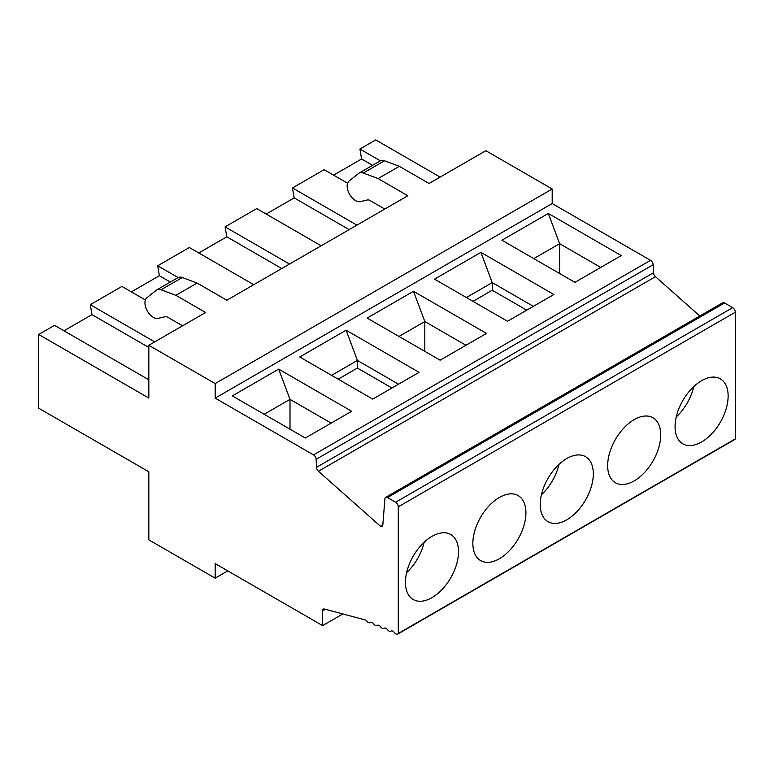 <?xml version="1.0" encoding="UTF-8"?>
<svg xmlns="http://www.w3.org/2000/svg" width="774" height="774" viewBox="0 0 774 774"><rect width="100%" height="100%" fill="white"/><g stroke="black" fill="none" stroke-linecap="round" stroke-linejoin="round"><path stroke-width="1.16" d="M533.789 258.613L559.621 243.694L548.311 213.46L501.939 240.23L574.918 282.365L621.29 255.584L548.311 213.46M289.515 264.06L225.099 226.869L256.736 208.603L321.152 245.793M553.884 294.507L480.906 252.372L434.533 279.143L507.512 321.278L553.884 294.507M533.354 306.359L492.216 282.607L480.906 252.372M380.334 160.828L359.9 149.034L361.593 158.97L372.575 165.317M552.191 189.001L552.191 203.552L215.172 398.126L215.172 383.575L552.191 189.001L485.849 150.698L429.067 183.486L399.326 166.313L378.089 178.571L363.277 173.028A11.262 6.502 -120 0 0 359.03 173.134A11.262 6.502 -120 0 0 358.556 173.453L349.113 181A11.842 6.84 -120 0 0 349.355 193.887A11.842 6.84 -120 0 0 360.336 201.617L367.563 199.944A5.631 3.251 60 0 1 369.846 200.437L384.775 209.057M356.911 225.137L292.495 187.947L294.188 197.892L349.151 229.626M294.188 197.892L266.188 214.059M399.326 166.313L384.504 160.779A11.262 6.502 -120 0 0 380.257 160.876L359.03 173.134M466.383 297.526L492.216 282.607L492.216 290.24L472.982 301.338M215.172 398.126L313.499 454.899A3.725 2.148 60 0 1 316.131 459.301L316.489 467.351A3.725 2.148 -120 0 0 318.433 471.25L380.45 526.243A3.725 2.148 -120 0 0 382.075 526.301A3.725 2.148 -120 0 0 382.84 524.859L384.901 498.814A3.725 2.148 60 0 1 385.665 497.363A3.725 2.148 60 0 1 387.522 497.547L395.64 502.239A3.725 2.148 60 0 1 398.281 506.806L398.281 633.471A3.725 2.148 60 0 1 397.72 634.1A3.725 2.148 60 0 1 394.411 632.571A3.725 2.148 -120 0 0 391.093 631.052A3.725 2.148 -120 0 0 390.957 631.139A3.725 2.148 60 0 1 390.822 631.236A3.725 2.148 60 0 1 387.503 629.707A3.725 2.148 -120 0 0 384.194 628.188A3.725 2.148 -120 0 0 384.059 628.275A3.725 2.148 60 0 1 383.923 628.372A3.725 2.148 60 0 1 380.605 626.843A3.725 2.148 -120 0 0 377.296 625.324A3.725 2.148 -120 0 0 377.151 625.411A3.725 2.148 60 0 1 377.015 625.508A3.725 2.148 60 0 1 373.707 623.979A3.725 2.148 -120 0 0 370.388 622.46A3.725 2.148 -120 0 0 370.253 622.548A3.725 2.148 60 0 1 370.117 622.644A3.725 2.148 60 0 1 366.808 621.116A3.725 2.148 -120 0 0 365.821 620.1L324.558 609.041A3.725 2.148 -120 0 0 323.377 609.148A3.725 2.148 -120 0 0 322.603 610.85L322.603 625.624L342.853 613.937M701.602 380.702A37.529 21.672 120 0 0 677.26 413.181A37.529 21.672 120 0 0 682.194 443.444A37.529 21.672 120 0 0 682.832 443.841A37.529 21.672 120 0 0 720.362 422.178A37.529 21.672 120 0 0 720.362 378.844A37.529 21.672 120 0 0 701.602 380.702M634.196 419.614A37.529 21.672 120 0 0 609.68 452.684A37.529 21.672 120 0 0 615.427 482.763A37.529 21.672 120 0 0 652.956 461.091A37.529 21.672 120 0 0 652.956 417.757A37.529 21.672 120 0 0 634.196 419.614M398.281 633.471L735.3 438.897A3.725 2.148 60 0 1 734.739 439.526L397.72 634.1M385.665 497.363L722.684 302.789A3.725 2.148 60 0 1 724.541 302.973L732.668 307.665A3.725 2.148 60 0 1 735.3 312.222L735.3 438.897M566.791 458.537A37.529 21.672 120 0 0 542.448 491.006A37.529 21.672 120 0 0 547.382 521.279A37.529 21.672 120 0 0 548.021 521.676A37.529 21.672 120 0 0 585.55 500.004A37.529 21.672 120 0 0 585.55 456.67A37.529 21.672 120 0 0 566.791 458.537M431.979 536.363A37.529 21.672 120 0 0 407.646 568.842A37.529 21.672 120 0 0 412.571 599.105A37.529 21.672 120 0 0 413.219 599.511A37.529 21.672 120 0 0 450.749 577.839A37.529 21.672 120 0 0 450.749 534.505A37.529 21.672 120 0 0 431.979 536.363M499.385 497.45A37.529 21.672 120 0 0 474.868 530.519A37.529 21.672 120 0 0 480.625 560.589A37.529 21.672 120 0 0 518.154 538.927A37.529 21.672 120 0 0 518.145 495.592A37.529 21.672 120 0 0 499.385 497.45M322.603 625.624L215.172 563.598L215.172 578.159L227.779 570.883M380.45 526.243L382.84 524.859M552.191 203.552L650.528 260.325A3.725 2.148 60 0 1 653.15 264.727L653.508 272.767A3.725 2.148 -120 0 0 655.462 276.676L699.802 315.995M378.089 178.571L407.83 195.745L226.85 300.235L197.109 283.061L182.287 277.518A11.262 6.502 -120 0 0 178.039 277.624L156.812 289.882A11.262 6.502 -120 0 0 156.348 290.202L146.896 297.748A11.842 6.84 -120 0 0 147.137 310.635A11.842 6.84 -120 0 0 158.119 318.366L165.346 316.692A5.631 3.251 60 0 1 167.629 317.176L182.567 325.796M215.172 383.575L148.831 345.272L205.623 312.493L175.882 295.32L197.109 283.061M148.831 345.272L148.831 398.059L38.7 334.474L38.7 408.208L148.831 471.792L148.831 539.855L215.172 578.159M38.7 334.474L54.519 325.341L148.831 379.792M145.386 299.973L121.924 286.428L90.287 304.695L91.971 314.641L63.971 330.798M253.746 284.706L189.33 247.516L157.693 265.782L159.376 275.718L131.377 291.885M225.099 226.869L226.782 236.805L198.783 252.972M292.495 187.947L324.132 169.68L347.594 183.225M361.593 158.97L333.594 175.137M359.9 149.034L375.719 139.9L440.135 177.091M367.128 318.056L440.106 360.191L486.478 333.42L413.5 291.285L367.128 318.056M351.667 411.255L278.698 369.121L232.326 395.891L305.304 438.026L351.667 411.255M346.094 330.198L299.732 356.978L372.71 399.103L419.073 372.333L346.094 330.198L357.414 360.442L357.414 368.066L338.18 379.173M264.166 414.274L290.008 399.355L278.698 369.121M91.971 314.641L148.831 347.458M424.171 542.226A37.529 21.672 -60 0 1 406.621 572.634M175.882 295.32L161.06 289.776A11.262 6.502 -120 0 0 156.812 289.882M331.572 375.361L357.414 360.442L398.542 384.194M331.137 423.107L290.008 399.355L290.008 429.193M159.376 275.718L170.357 282.055M398.978 336.448L424.82 321.529L413.5 291.285M226.782 236.805L281.746 268.539M465.948 345.272L424.82 321.529L424.82 351.357M558.983 464.4A37.529 21.672 -60 0 1 541.423 494.799M157.693 265.782L178.126 277.576M693.785 386.565A37.529 21.672 -60 0 1 676.234 416.973M600.759 267.446L559.621 243.694L559.621 273.532M526.746 310.171L492.216 290.24M391.944 388.006L357.414 368.066M90.287 304.695L154.703 341.885M363.277 173.028L384.504 160.779M398.281 506.806L735.3 312.222M395.64 502.239L732.668 307.665M322.603 610.85L325.37 609.254M387.522 497.547L724.541 302.973M318.433 471.25L655.462 276.676M316.489 467.351L653.508 272.767M313.499 454.899L650.528 260.325M161.06 289.776L182.287 277.518M316.131 459.301L653.15 264.727M383.923 628.372L384.407 628.091M370.117 622.644L370.601 622.364M377.015 625.508L377.509 625.228M390.822 631.236L391.305 630.955"/></g></svg>
